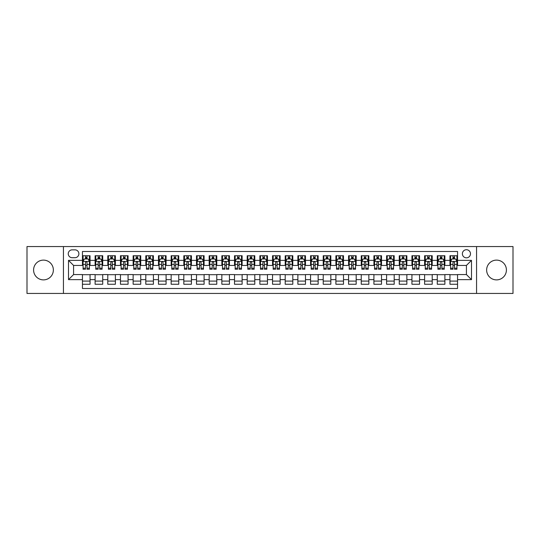 <?xml version="1.0" encoding="UTF-8"?>
<svg xmlns="http://www.w3.org/2000/svg" width="540" height="540" viewBox="0 0 540 540"><rect width="100%" height="100%" fill="white"/><g stroke="black" fill="none" stroke-linecap="round" stroke-linejoin="round"><path stroke-width="0.81" d="M496.523 260.118A9.882 9.882 0 0 0 486.641 270A9.882 9.882 0 0 0 496.523 279.882A9.882 9.882 0 0 0 506.412 270A9.882 9.882 0 0 0 496.523 260.118M43.477 260.118A9.882 9.882 0 0 0 33.588 270A9.882 9.882 0 0 0 43.477 279.882A9.882 9.882 0 0 0 53.359 270A9.882 9.882 0 0 0 43.477 260.118M466.425 249.723A4.057 4.057 0 0 0 462.375 253.78A4.057 4.057 0 0 0 466.425 257.837A4.057 4.057 0 0 0 470.482 253.78A4.057 4.057 0 0 0 466.425 249.723M476.564 293.443L513 293.443L513 246.557L476.564 246.557L476.564 293.443L63.437 293.443L63.437 246.557L27 246.557L27 293.443L63.437 293.443M457.556 255.744L449.955 255.744L449.955 260.368L444.886 260.368L444.886 265.437L449.955 265.437L449.955 260.368M444.886 260.368L444.886 255.744L437.279 255.744L437.279 260.368L432.209 260.368L432.209 265.437L437.279 265.437L437.279 260.368M432.209 260.368L432.209 255.744L424.609 255.744L424.609 260.368L419.539 260.368L419.539 265.437L424.609 265.437L424.609 260.368M419.539 260.368L419.539 255.744L411.932 255.744L411.932 260.368L406.863 260.368L406.863 265.437L411.932 265.437L411.932 260.368M406.863 260.368L406.863 255.744L399.263 255.744L399.263 260.368L394.193 260.368L394.193 265.437L399.263 265.437L399.263 260.368M394.193 260.368L394.193 255.744L386.586 255.744L386.586 260.368L381.524 260.368L381.524 265.437L386.586 265.437L386.586 260.368M381.524 260.368L381.524 255.744L373.916 255.744L373.916 260.368L368.847 260.368L368.847 265.437L373.916 265.437L373.916 260.368M368.847 260.368L368.847 255.744L361.246 255.744L361.246 260.368L356.177 260.368L356.177 265.437L361.246 265.437L361.246 260.368M356.177 260.368L356.177 255.744L348.57 255.744L348.57 260.368L343.501 260.368L343.501 265.437L348.57 265.437L348.57 260.368M343.501 260.368L343.501 255.744L335.9 255.744L335.9 260.368L330.831 260.368L330.831 265.437L335.9 265.437L335.9 260.368M330.831 260.368L330.831 255.744L323.224 255.744L323.224 260.368L318.154 260.368L318.154 265.437L323.224 265.437L323.224 260.368M318.154 260.368L318.154 255.744L310.554 255.744L310.554 260.368L305.485 260.368L305.485 265.437L310.554 265.437L310.554 260.368M305.485 260.368L305.485 255.744L297.878 255.744L297.878 260.368L292.808 260.368L292.808 265.437L297.878 265.437L297.878 260.368M292.808 260.368L292.808 255.744L285.208 255.744L285.208 260.368L280.139 260.368L280.139 265.437L285.208 265.437L285.208 260.368M280.139 260.368L280.139 255.744L272.531 255.744L272.531 260.368L267.469 260.368L267.469 265.437L272.531 265.437L272.531 260.368M267.469 260.368L267.469 255.744L259.862 255.744L259.862 260.368L254.792 260.368L254.792 265.437L259.862 265.437L259.862 260.368M254.792 260.368L254.792 255.744L247.192 255.744L247.192 260.368L242.123 260.368L242.123 265.437L247.192 265.437L247.192 260.368M242.123 260.368L242.123 255.744L234.515 255.744L234.515 260.368L229.446 260.368L229.446 265.437L234.515 265.437L234.515 260.368M229.446 260.368L229.446 255.744L221.846 255.744L221.846 260.368L216.776 260.368L216.776 265.437L221.846 265.437L221.846 260.368M216.776 260.368L216.776 255.744L209.169 255.744L209.169 260.368L204.1 260.368L204.1 265.437L209.169 265.437L209.169 260.368M204.1 260.368L204.1 255.744L196.499 255.744L196.499 260.368L191.43 260.368L191.43 265.437L196.499 265.437L196.499 260.368M191.43 260.368L191.43 255.744L183.823 255.744L183.823 260.368L178.754 260.368L178.754 265.437L183.823 265.437L183.823 260.368M178.754 260.368L178.754 255.744L171.153 255.744L171.153 260.368L166.084 260.368L166.084 265.437L171.153 265.437L171.153 260.368M166.084 260.368L166.084 255.744L158.477 255.744L158.477 260.368L153.414 260.368L153.414 265.437L158.477 265.437L158.477 260.368M153.414 260.368L153.414 255.744L145.807 255.744L145.807 260.368L140.738 260.368L140.738 265.437L145.807 265.437L145.807 260.368M140.738 260.368L140.738 255.744L133.137 255.744L133.137 260.368L128.068 260.368L128.068 265.437L133.137 265.437L133.137 260.368M128.068 260.368L128.068 255.744L120.461 255.744L120.461 260.368L115.391 260.368L115.391 265.437L120.461 265.437L120.461 260.368M115.391 260.368L115.391 255.744L107.791 255.744L107.791 260.368L102.722 260.368L102.722 265.437L107.791 265.437L107.791 260.368M102.722 260.368L102.722 255.744L95.114 255.744L95.114 265.437L90.045 265.437L90.045 255.744L82.445 255.744M82.445 284.256L90.045 284.256L90.045 274.563L95.114 274.563L95.114 284.256L102.722 284.256L102.722 274.563L107.791 274.563L107.791 279.632L102.722 279.632M107.791 279.632L107.791 284.256L115.391 284.256L115.391 274.563L120.461 274.563L120.461 279.632L115.391 279.632M120.461 279.632L120.461 284.256L128.068 284.256L128.068 274.563L133.137 274.563L133.137 279.632L128.068 279.632M133.137 279.632L133.137 284.256L140.738 284.256L140.738 274.563L145.807 274.563L145.807 279.632L140.738 279.632M145.807 279.632L145.807 284.256L153.414 284.256L153.414 274.563L158.477 274.563L158.477 279.632L153.414 279.632M158.477 279.632L158.477 284.256L166.084 284.256L166.084 274.563L171.153 274.563L171.153 279.632L166.084 279.632M171.153 279.632L171.153 284.256L178.754 284.256L178.754 274.563L183.823 274.563L183.823 279.632L178.754 279.632M183.823 279.632L183.823 284.256L191.43 284.256L191.43 274.563L196.499 274.563L196.499 279.632L191.43 279.632M196.499 279.632L196.499 284.256L204.1 284.256L204.1 274.563L209.169 274.563L209.169 279.632L204.1 279.632M209.169 279.632L209.169 284.256L216.776 284.256L216.776 274.563L221.846 274.563L221.846 279.632L216.776 279.632M221.846 279.632L221.846 284.256L229.446 284.256L229.446 274.563L234.515 274.563L234.515 279.632L229.446 279.632M234.515 279.632L234.515 284.256L242.123 284.256L242.123 274.563L247.192 274.563L247.192 279.632L242.123 279.632M247.192 279.632L247.192 284.256L254.792 284.256L254.792 274.563L259.862 274.563L259.862 279.632L254.792 279.632M259.862 279.632L259.862 284.256L267.469 284.256L267.469 274.563L272.531 274.563L272.531 279.632L267.469 279.632M272.531 279.632L272.531 284.256L280.139 284.256L280.139 274.563L285.208 274.563L285.208 279.632L280.139 279.632M285.208 279.632L285.208 284.256L292.808 284.256L292.808 274.563L297.878 274.563L297.878 279.632L292.808 279.632M297.878 279.632L297.878 284.256L305.485 284.256L305.485 274.563L310.554 274.563L310.554 279.632L305.485 279.632M310.554 279.632L310.554 284.256L318.154 284.256L318.154 274.563L323.224 274.563L323.224 279.632L318.154 279.632M323.224 279.632L323.224 284.256L330.831 284.256L330.831 274.563L335.9 274.563L335.9 279.632L330.831 279.632M335.9 279.632L335.9 284.256L343.501 284.256L343.501 274.563L348.57 274.563L348.57 279.632L343.501 279.632M348.57 279.632L348.57 284.256L356.177 284.256L356.177 274.563L361.246 274.563L361.246 279.632L356.177 279.632M361.246 279.632L361.246 284.256L368.847 284.256L368.847 274.563L373.916 274.563L373.916 279.632L368.847 279.632M373.916 279.632L373.916 284.256L381.524 284.256L381.524 274.563L386.586 274.563L386.586 279.632L381.524 279.632M386.586 279.632L386.586 284.256L394.193 284.256L394.193 274.563L399.263 274.563L399.263 279.632L394.193 279.632M399.263 279.632L399.263 284.256L406.863 284.256L406.863 274.563L411.932 274.563L411.932 279.632L406.863 279.632M411.932 279.632L411.932 284.256L419.539 284.256L419.539 274.563L424.609 274.563L424.609 279.632L419.539 279.632M424.609 279.632L424.609 284.256L432.209 284.256L432.209 274.563L437.279 274.563L437.279 279.632L432.209 279.632M437.279 279.632L437.279 284.256L444.886 284.256L444.886 274.563L449.955 274.563L449.955 279.632L444.886 279.632M72.178 257.708L74.966 257.708A3.929 3.929 0 0 0 78.894 253.78A3.929 3.929 0 0 0 74.966 249.851L72.178 249.851A3.929 3.929 0 0 0 68.249 253.78A3.929 3.929 0 0 0 72.178 257.708M476.564 246.557L63.437 246.557M457.556 260.368L457.556 251.498L82.445 251.498L82.445 265.437L73.575 265.437L73.575 274.563L82.445 274.563L82.445 288.502L457.556 288.502L457.556 274.563L466.425 274.563L466.425 265.437L457.556 265.437L457.556 260.368L471.494 260.368L471.494 279.632L457.556 279.632M82.445 279.632L68.506 279.632L68.506 260.368L82.445 260.368M449.955 279.632L449.955 284.256L457.556 284.256M82.445 258.91L83.079 258.91M85.482 258.91L87.008 258.91M89.411 258.91L90.045 258.91M82.445 265.309L83.079 265.309M85.482 265.309L87.008 265.309M89.411 265.309L90.045 265.309M82.445 274.691L90.045 274.691M82.445 281.09L90.045 281.09M95.114 265.309L95.749 265.309M98.159 265.309L99.677 265.309M102.087 265.309L102.722 265.309M95.114 258.91L95.749 258.91M98.159 258.91L99.677 258.91M102.087 258.91L102.722 258.91M95.114 274.691L102.722 274.691M95.114 281.09L102.722 281.09M107.791 274.691L115.391 274.691M107.791 281.09L115.391 281.09M107.791 258.91L108.425 258.91M110.828 258.91L112.354 258.91M114.757 258.91L115.391 258.91M107.791 265.309L108.425 265.309M110.828 265.309L112.354 265.309M114.757 265.309L115.391 265.309M120.461 274.691L128.068 274.691M120.461 281.09L128.068 281.09M120.461 258.91L121.095 258.91M123.505 258.91L125.024 258.91M127.433 258.91L128.068 258.91M120.461 265.309L121.095 265.309M123.505 265.309L125.024 265.309M127.433 265.309L128.068 265.309M133.137 274.691L140.738 274.691M133.137 281.09L140.738 281.09M133.137 258.91L133.765 258.91M136.175 258.91L137.693 258.91M140.103 258.91L140.738 258.91M133.137 265.309L133.765 265.309M136.175 265.309L137.693 265.309M140.103 265.309L140.738 265.309M145.807 274.691L153.414 274.691M145.807 281.09L153.414 281.09M145.807 258.91L146.441 258.91M148.851 258.91L150.37 258.91M152.78 258.91L153.414 258.91M145.807 265.309L146.441 265.309M148.851 265.309L150.37 265.309M152.78 265.309L153.414 265.309M158.477 274.691L166.084 274.691M158.477 281.09L166.084 281.09M158.477 258.91L159.111 258.91M161.521 258.91L163.04 258.91M165.449 258.91L166.084 258.91M158.477 265.309L159.111 265.309M161.521 265.309L163.04 265.309M165.449 265.309L166.084 265.309M171.153 274.691L178.754 274.691M171.153 281.09L178.754 281.09M171.153 258.91L171.788 258.91M174.197 258.91L175.716 258.91M178.126 258.91L178.754 258.91M171.153 265.309L171.788 265.309M174.197 265.309L175.716 265.309M178.126 265.309L178.754 265.309M183.823 274.691L191.43 274.691M183.823 281.09L191.43 281.09M183.823 258.91L184.457 258.91M186.867 258.91L188.386 258.91M190.796 258.91L191.43 258.91M183.823 265.309L184.457 265.309M186.867 265.309L188.386 265.309M190.796 265.309L191.43 265.309M196.499 274.691L204.1 274.691M196.499 281.09L204.1 281.09M196.499 258.91L197.134 258.91M199.537 258.91L201.062 258.91M203.465 258.91L204.1 258.91M196.499 265.309L197.134 265.309M199.537 265.309L201.062 265.309M203.465 265.309L204.1 265.309M209.169 274.691L216.776 274.691M209.169 281.09L216.776 281.09M209.169 258.91L209.804 258.91M212.213 258.91L213.732 258.91M216.142 258.91L216.776 258.91M209.169 265.309L209.804 265.309M212.213 265.309L213.732 265.309M216.142 265.309L216.776 265.309M221.846 274.691L229.446 274.691M221.846 281.09L229.446 281.09M221.846 258.91L222.48 258.91M224.883 258.91L226.409 258.91M228.812 258.91L229.446 258.91M221.846 265.309L222.48 265.309M224.883 265.309L226.409 265.309M228.812 265.309L229.446 265.309M234.515 274.691L242.123 274.691M234.515 281.09L242.123 281.09M234.515 258.91L235.15 258.91M237.56 258.91L239.078 258.91M241.488 258.91L242.123 258.91M234.515 265.309L235.15 265.309M237.56 265.309L239.078 265.309M241.488 265.309L242.123 265.309M247.192 274.691L254.792 274.691M247.192 281.09L254.792 281.09M247.192 258.91L247.82 258.91M250.229 258.91L251.748 258.91M254.158 258.91L254.792 258.91M247.192 265.309L247.82 265.309M250.229 265.309L251.748 265.309M254.158 265.309L254.792 265.309M259.862 274.691L267.469 274.691M259.862 281.09L267.469 281.09M259.862 258.91L260.496 258.91M262.906 258.91L264.425 258.91M266.834 258.91L267.469 258.91M259.862 265.309L260.496 265.309M262.906 265.309L264.425 265.309M266.834 265.309L267.469 265.309M272.531 274.691L280.139 274.691M272.531 281.09L280.139 281.09M272.531 258.91L273.166 258.91M275.576 258.91L277.094 258.91M279.504 258.91L280.139 258.91M272.531 265.309L273.166 265.309M275.576 265.309L277.094 265.309M279.504 265.309L280.139 265.309M285.208 274.691L292.808 274.691M285.208 281.09L292.808 281.09M285.208 258.91L285.842 258.91M288.252 258.91L289.771 258.91M292.181 258.91L292.808 258.91M285.208 265.309L285.842 265.309M288.252 265.309L289.771 265.309M292.181 265.309L292.808 265.309M297.878 274.691L305.485 274.691M297.878 281.09L305.485 281.09M297.878 258.91L298.512 258.91M300.922 258.91L302.441 258.91M304.85 258.91L305.485 258.91M297.878 265.309L298.512 265.309M300.922 265.309L302.441 265.309M304.85 265.309L305.485 265.309M310.554 274.691L318.154 274.691M310.554 281.09L318.154 281.09M310.554 258.91L311.189 258.91M313.591 258.91L315.117 258.91M317.52 258.91L318.154 258.91M310.554 265.309L311.189 265.309M313.591 265.309L315.117 265.309M317.52 265.309L318.154 265.309M323.224 274.691L330.831 274.691M323.224 281.09L330.831 281.09M323.224 258.91L323.858 258.91M326.268 258.91L327.787 258.91M330.197 258.91L330.831 258.91M323.224 265.309L323.858 265.309M326.268 265.309L327.787 265.309M330.197 265.309L330.831 265.309M335.9 274.691L343.501 274.691M335.9 281.09L343.501 281.09M335.9 258.91L336.535 258.91M338.938 258.91L340.463 258.91M342.866 258.91L343.501 258.91M335.9 265.309L336.535 265.309M338.938 265.309L340.463 265.309M342.866 265.309L343.501 265.309M348.57 274.691L356.177 274.691M348.57 281.09L356.177 281.09M348.57 258.91L349.205 258.91M351.614 258.91L353.133 258.91M355.543 258.91L356.177 258.91M348.57 265.309L349.205 265.309M351.614 265.309L353.133 265.309M355.543 265.309L356.177 265.309M361.246 274.691L368.847 274.691M361.246 281.09L368.847 281.09M361.246 258.91L361.874 258.91M364.284 258.91L365.803 258.91M368.213 258.91L368.847 258.91M361.246 265.309L361.874 265.309M364.284 265.309L365.803 265.309M368.213 265.309L368.847 265.309M373.916 274.691L381.524 274.691M373.916 281.09L381.524 281.09M373.916 258.91L374.551 258.91M376.961 258.91L378.479 258.91M380.889 258.91L381.524 258.91M373.916 265.309L374.551 265.309M376.961 265.309L378.479 265.309M380.889 265.309L381.524 265.309M386.586 274.691L394.193 274.691M386.586 281.09L394.193 281.09M386.586 258.91L387.221 258.91M389.63 258.91L391.149 258.91M393.559 258.91L394.193 258.91M386.586 265.309L387.221 265.309M389.63 265.309L391.149 265.309M393.559 265.309L394.193 265.309M399.263 274.691L406.863 274.691M399.263 281.09L406.863 281.09M399.263 258.91L399.897 258.91M402.307 258.91L403.826 258.91M406.235 258.91L406.863 258.91M399.263 265.309L399.897 265.309M402.307 265.309L403.826 265.309M406.235 265.309L406.863 265.309M411.932 274.691L419.539 274.691M411.932 281.09L419.539 281.09M411.932 258.91L412.567 258.91M414.976 258.91L416.495 258.91M418.905 258.91L419.539 258.91M411.932 265.309L412.567 265.309M414.976 265.309L416.495 265.309M418.905 265.309L419.539 265.309M424.609 274.691L432.209 274.691M424.609 281.09L432.209 281.09M424.609 258.91L425.243 258.91M427.646 258.91L429.172 258.91M431.575 258.91L432.209 258.91M424.609 265.309L425.243 265.309M427.646 265.309L429.172 265.309M431.575 265.309L432.209 265.309M437.279 274.691L444.886 274.691M437.279 281.09L444.886 281.09M437.279 258.91L437.913 258.91M440.323 258.91L441.842 258.91M444.251 258.91L444.886 258.91M437.279 265.309L437.913 265.309M440.323 265.309L441.842 265.309M444.251 265.309L444.886 265.309M449.955 274.691L457.556 274.691M449.955 281.09L457.556 281.09M449.955 258.91L450.589 258.91M452.993 258.91L454.518 258.91M456.921 258.91L457.556 258.91M449.955 265.309L450.589 265.309M452.993 265.309L454.518 265.309M456.921 265.309L457.556 265.309M73.575 265.437L68.506 260.368M73.575 274.563L68.506 279.632M471.494 260.368L466.425 265.437M471.494 279.632L466.425 274.563M87.008 257.391L85.482 257.391M89.411 268.204L87.008 268.204L87.008 269.237L89.411 269.237L89.411 261.509L88.148 258.977L84.341 258.977L83.079 261.509L83.079 269.237L85.482 269.237L85.482 268.204L83.079 268.204M83.079 261.509L83.079 255.744M89.411 261.509L89.411 255.744M85.482 258.977L85.482 255.744M87.008 255.744L87.008 258.977M87.008 268.204L87.008 262.46C86.501 261.482 85.995 261.482 85.482 262.46L85.482 268.204M99.677 257.391L98.159 257.391M102.087 268.204L99.677 268.204L99.677 269.237L102.087 269.237L102.087 261.509L100.818 258.977L97.018 258.977L95.749 261.509L95.749 269.237L98.159 269.237L98.159 268.204L95.749 268.204M95.749 261.509L95.749 255.744M102.087 261.509L102.087 255.744M98.159 258.977L98.159 255.744M99.677 255.744L99.677 258.977M99.677 268.204L99.677 262.46C99.171 261.482 98.665 261.482 98.159 262.46L98.159 268.204M112.354 257.391L110.828 257.391M114.757 268.204L112.354 268.204L112.354 269.237L114.757 269.237L114.757 261.509L113.495 258.977L109.688 258.977L108.425 261.509L108.425 269.237L110.828 269.237L110.828 268.204L108.425 268.204M108.425 261.509L108.425 255.744M114.757 261.509L114.757 255.744M110.828 258.977L110.828 255.744M112.354 255.744L112.354 258.977M112.354 268.204L112.354 262.46C111.847 261.482 111.335 261.482 110.828 262.46L110.828 268.204M125.024 257.391L123.505 257.391M127.433 268.204L125.024 268.204L125.024 269.237L127.433 269.237L127.433 261.509L126.164 258.977L122.364 258.977L121.095 261.509L121.095 269.237L123.505 269.237L123.505 268.204L121.095 268.204M121.095 261.509L121.095 255.744M127.433 261.509L127.433 255.744M123.505 258.977L123.505 255.744M125.024 255.744L125.024 258.977M125.024 268.204L125.024 262.46C124.517 261.482 124.011 261.482 123.505 262.46L123.505 268.204M137.693 257.391L136.175 257.391M140.103 268.204L137.693 268.204L137.693 269.237L140.103 269.237L140.103 261.509L138.834 258.977L135.034 258.977L133.765 261.509L133.765 269.237L136.175 269.237L136.175 268.204L133.765 268.204M133.765 261.509L133.765 255.744M140.103 261.509L140.103 255.744M136.175 258.977L136.175 255.744M137.693 255.744L137.693 258.977M137.693 268.204L137.693 262.46C137.187 261.482 136.681 261.482 136.175 262.46L136.175 268.204M150.37 257.391L148.851 257.391M152.78 268.204L150.37 268.204L150.37 269.237L152.78 269.237L152.78 261.509L151.511 258.977L147.71 258.977L146.441 261.509L146.441 269.237L148.851 269.237L148.851 268.204L146.441 268.204M146.441 261.509L146.441 255.744M152.78 261.509L152.78 255.744M148.851 258.977L148.851 255.744M150.37 255.744L150.37 258.977M150.37 268.204L150.37 262.46C149.864 261.482 149.357 261.482 148.851 262.46L148.851 268.204M163.04 257.391L161.521 257.391M165.449 268.204L163.04 268.204L163.04 269.237L165.449 269.237L165.449 261.509L164.18 258.977L160.38 258.977L159.111 261.509L159.111 269.237L161.521 269.237L161.521 268.204L159.111 268.204M159.111 261.509L159.111 255.744M165.449 261.509L165.449 255.744M161.521 258.977L161.521 255.744M163.04 255.744L163.04 258.977M163.04 268.204L163.04 262.46C162.533 261.482 162.027 261.482 161.521 262.46L161.521 268.204M175.716 257.391L174.197 257.391M178.126 268.204L175.716 268.204L175.716 269.237L178.126 269.237L178.126 261.509L176.857 258.977L173.056 258.977L171.788 261.509L171.788 269.237L174.197 269.237L174.197 268.204L171.788 268.204M171.788 261.509L171.788 255.744M178.126 261.509L178.126 255.744M174.197 258.977L174.197 255.744M175.716 255.744L175.716 258.977M175.716 268.204L175.716 262.46C175.21 261.482 174.704 261.482 174.197 262.46L174.197 268.204M188.386 257.391L186.867 257.391M190.796 268.204L188.386 268.204L188.386 269.237L190.796 269.237L190.796 261.509L189.526 258.977L185.726 258.977L184.457 261.509L184.457 269.237L186.867 269.237L186.867 268.204L184.457 268.204M184.457 261.509L184.457 255.744M190.796 261.509L190.796 255.744M186.867 258.977L186.867 255.744M188.386 255.744L188.386 258.977M188.386 268.204L188.386 262.46C187.88 261.482 187.373 261.482 186.867 262.46L186.867 268.204M201.062 257.391L199.537 257.391M203.465 268.204L201.062 268.204L201.062 269.237L203.465 269.237L203.465 261.509L202.203 258.977L198.396 258.977L197.134 261.509L197.134 269.237L199.537 269.237L199.537 268.204L197.134 268.204M197.134 261.509L197.134 255.744M203.465 261.509L203.465 255.744M199.537 258.977L199.537 255.744M201.062 255.744L201.062 258.977M201.062 268.204L201.062 262.46C200.556 261.482 200.05 261.482 199.537 262.46L199.537 268.204M213.732 257.391L212.213 257.391M216.142 268.204L213.732 268.204L213.732 269.237L216.142 269.237L216.142 261.509L214.873 258.977L211.073 258.977L209.804 261.509L209.804 269.237L212.213 269.237L212.213 268.204L209.804 268.204M209.804 261.509L209.804 255.744M216.142 261.509L216.142 255.744M212.213 258.977L212.213 255.744M213.732 255.744L213.732 258.977M213.732 268.204L213.732 262.46C213.226 261.482 212.72 261.482 212.213 262.46L212.213 268.204M226.409 257.391L224.883 257.391M228.812 268.204L226.409 268.204L226.409 269.237L228.812 269.237L228.812 261.509L227.549 258.977L223.742 258.977L222.48 261.509L222.48 269.237L224.883 269.237L224.883 268.204L222.48 268.204M222.48 261.509L222.48 255.744M228.812 261.509L228.812 255.744M224.883 258.977L224.883 255.744M226.409 255.744L226.409 258.977M226.409 268.204L226.409 262.46C225.902 261.482 225.389 261.482 224.883 262.46L224.883 268.204M239.078 257.391L237.56 257.391M241.488 268.204L239.078 268.204L239.078 269.237L241.488 269.237L241.488 261.509L240.219 258.977L236.419 258.977L235.15 261.509L235.15 269.237L237.56 269.237L237.56 268.204L235.15 268.204M235.15 261.509L235.15 255.744M241.488 261.509L241.488 255.744M237.56 258.977L237.56 255.744M239.078 255.744L239.078 258.977M239.078 268.204L239.078 262.46C238.572 261.482 238.066 261.482 237.56 262.46L237.56 268.204M251.748 257.391L250.229 257.391M254.158 268.204L251.748 268.204L251.748 269.237L254.158 269.237L254.158 261.509L252.889 258.977L249.089 258.977L247.82 261.509L247.82 269.237L250.229 269.237L250.229 268.204L247.82 268.204M247.82 261.509L247.82 255.744M254.158 261.509L254.158 255.744M250.229 258.977L250.229 255.744M251.748 255.744L251.748 258.977M251.748 268.204L251.748 262.46C251.242 261.482 250.736 261.482 250.229 262.46L250.229 268.204M264.425 257.391L262.906 257.391M266.834 268.204L264.425 268.204L264.425 269.237L266.834 269.237L266.834 261.509L265.565 258.977L261.765 258.977L260.496 261.509L260.496 269.237L262.906 269.237L262.906 268.204L260.496 268.204M260.496 261.509L260.496 255.744M266.834 261.509L266.834 255.744M262.906 258.977L262.906 255.744M264.425 255.744L264.425 258.977M264.425 268.204L264.425 262.46C263.918 261.482 263.412 261.482 262.906 262.46L262.906 268.204M277.094 257.391L275.576 257.391M279.504 268.204L277.094 268.204L277.094 269.237L279.504 269.237L279.504 261.509L278.235 258.977L274.435 258.977L273.166 261.509L273.166 269.237L275.576 269.237L275.576 268.204L273.166 268.204M273.166 261.509L273.166 255.744M279.504 261.509L279.504 255.744M275.576 258.977L275.576 255.744M277.094 255.744L277.094 258.977M277.094 268.204L277.094 262.46C276.588 261.482 276.082 261.482 275.576 262.46L275.576 268.204M289.771 257.391L288.252 257.391M292.181 268.204L289.771 268.204L289.771 269.237L292.181 269.237L292.181 261.509L290.912 258.977L287.111 258.977L285.842 261.509L285.842 269.237L288.252 269.237L288.252 268.204L285.842 268.204M285.842 261.509L285.842 255.744M292.181 261.509L292.181 255.744M288.252 258.977L288.252 255.744M289.771 255.744L289.771 258.977M289.771 268.204L289.771 262.46C289.265 261.482 288.758 261.482 288.252 262.46L288.252 268.204M302.441 257.391L300.922 257.391M304.85 268.204L302.441 268.204L302.441 269.237L304.85 269.237L304.85 261.509L303.581 258.977L299.781 258.977L298.512 261.509L298.512 269.237L300.922 269.237L300.922 268.204L298.512 268.204M298.512 261.509L298.512 255.744M304.85 261.509L304.85 255.744M300.922 258.977L300.922 255.744M302.441 255.744L302.441 258.977M302.441 268.204L302.441 262.46C301.934 261.482 301.428 261.482 300.922 262.46L300.922 268.204M315.117 257.391L313.591 257.391M317.52 268.204L315.117 268.204L315.117 269.237L317.52 269.237L317.52 261.509L316.258 258.977L312.451 258.977L311.189 261.509L311.189 269.237L313.591 269.237L313.591 268.204L311.189 268.204M311.189 261.509L311.189 255.744M317.52 261.509L317.52 255.744M313.591 258.977L313.591 255.744M315.117 255.744L315.117 258.977M315.117 268.204L315.117 262.46C314.611 261.482 314.105 261.482 313.591 262.46L313.591 268.204M327.787 257.391L326.268 257.391M330.197 268.204L327.787 268.204L327.787 269.237L330.197 269.237L330.197 261.509L328.928 258.977L325.127 258.977L323.858 261.509L323.858 269.237L326.268 269.237L326.268 268.204L323.858 268.204M323.858 261.509L323.858 255.744M330.197 261.509L330.197 255.744M326.268 258.977L326.268 255.744M327.787 255.744L327.787 258.977M327.787 268.204L327.787 262.46C327.281 261.482 326.774 261.482 326.268 262.46L326.268 268.204M340.463 257.391L338.938 257.391M342.866 268.204L340.463 268.204L340.463 269.237L342.866 269.237L342.866 261.509L341.604 258.977L337.797 258.977L336.535 261.509L336.535 269.237L338.938 269.237L338.938 268.204L336.535 268.204M336.535 261.509L336.535 255.744M342.866 261.509L342.866 255.744M338.938 258.977L338.938 255.744M340.463 255.744L340.463 258.977M340.463 268.204L340.463 262.46C339.957 261.482 339.444 261.482 338.938 262.46L338.938 268.204M353.133 257.391L351.614 257.391M355.543 268.204L353.133 268.204L353.133 269.237L355.543 269.237L355.543 261.509L354.274 258.977L350.474 258.977L349.205 261.509L349.205 269.237L351.614 269.237L351.614 268.204L349.205 268.204M349.205 261.509L349.205 255.744M355.543 261.509L355.543 255.744M351.614 258.977L351.614 255.744M353.133 255.744L353.133 258.977M353.133 268.204L353.133 262.46C352.627 261.482 352.12 261.482 351.614 262.46L351.614 268.204M365.803 257.391L364.284 257.391M368.213 268.204L365.803 268.204L365.803 269.237L368.213 269.237L368.213 261.509L366.944 258.977L363.143 258.977L361.874 261.509L361.874 269.237L364.284 269.237L364.284 268.204L361.874 268.204M361.874 261.509L361.874 255.744M368.213 261.509L368.213 255.744M364.284 258.977L364.284 255.744M365.803 255.744L365.803 258.977M365.803 268.204L365.803 262.46C365.296 261.482 364.79 261.482 364.284 262.46L364.284 268.204M378.479 257.391L376.961 257.391M380.889 268.204L378.479 268.204L378.479 269.237L380.889 269.237L380.889 261.509L379.62 258.977L375.82 258.977L374.551 261.509L374.551 269.237L376.961 269.237L376.961 268.204L374.551 268.204M374.551 261.509L374.551 255.744M380.889 261.509L380.889 255.744M376.961 258.977L376.961 255.744M378.479 255.744L378.479 258.977M378.479 268.204L378.479 262.46C377.973 261.482 377.467 261.482 376.961 262.46L376.961 268.204M391.149 257.391L389.63 257.391M393.559 268.204L391.149 268.204L391.149 269.237L393.559 269.237L393.559 261.509L392.29 258.977L388.49 258.977L387.221 261.509L387.221 269.237L389.63 269.237L389.63 268.204L387.221 268.204M387.221 261.509L387.221 255.744M393.559 261.509L393.559 255.744M389.63 258.977L389.63 255.744M391.149 255.744L391.149 258.977M391.149 268.204L391.149 262.46C390.643 261.482 390.137 261.482 389.63 262.46L389.63 268.204M403.826 257.391L402.307 257.391M406.235 268.204L403.826 268.204L403.826 269.237L406.235 269.237L406.235 261.509L404.966 258.977L401.166 258.977L399.897 261.509L399.897 269.237L402.307 269.237L402.307 268.204L399.897 268.204M399.897 261.509L399.897 255.744M406.235 261.509L406.235 255.744M402.307 258.977L402.307 255.744M403.826 255.744L403.826 258.977M403.826 268.204L403.826 262.46C403.319 261.482 402.813 261.482 402.307 262.46L402.307 268.204M416.495 257.391L414.976 257.391M418.905 268.204L416.495 268.204L416.495 269.237L418.905 269.237L418.905 261.509L417.636 258.977L413.836 258.977L412.567 261.509L412.567 269.237L414.976 269.237L414.976 268.204L412.567 268.204M412.567 261.509L412.567 255.744M418.905 261.509L418.905 255.744M414.976 258.977L414.976 255.744M416.495 255.744L416.495 258.977M416.495 268.204L416.495 262.46C415.989 261.482 415.483 261.482 414.976 262.46L414.976 268.204M429.172 257.391L427.646 257.391M431.575 268.204L429.172 268.204L429.172 269.237L431.575 269.237L431.575 261.509L430.312 258.977L426.506 258.977L425.243 261.509L425.243 269.237L427.646 269.237L427.646 268.204L425.243 268.204M425.243 261.509L425.243 255.744M431.575 261.509L431.575 255.744M427.646 258.977L427.646 255.744M429.172 255.744L429.172 258.977M429.172 268.204L429.172 262.46C428.666 261.482 428.159 261.482 427.646 262.46L427.646 268.204M441.842 257.391L440.323 257.391M444.251 268.204L441.842 268.204L441.842 269.237L444.251 269.237L444.251 261.509L442.982 258.977L439.182 258.977L437.913 261.509L437.913 269.237L440.323 269.237L440.323 268.204L437.913 268.204M437.913 261.509L437.913 255.744M444.251 261.509L444.251 255.744M440.323 258.977L440.323 255.744M441.842 255.744L441.842 258.977M441.842 268.204L441.842 262.46C441.335 261.482 440.829 261.482 440.323 262.46L440.323 268.204M454.518 257.391L452.993 257.391M456.921 268.204L454.518 268.204L454.518 269.237L456.921 269.237L456.921 261.509L455.659 258.977L451.852 258.977L450.589 261.509L450.589 269.237L452.993 269.237L452.993 268.204L450.589 268.204M450.589 261.509L450.589 255.744M456.921 261.509L456.921 255.744M452.993 258.977L452.993 255.744M454.518 255.744L454.518 258.977M454.518 268.204L454.518 262.46C454.012 261.482 453.499 261.482 452.993 262.46L452.993 268.204M95.114 279.632L90.045 279.632M95.114 260.368L90.045 260.368M89.383 261.448L83.106 261.448M83.079 259.673L83.997 259.673M88.493 259.673L89.411 259.673M85.482 264.445L83.079 264.445M89.411 264.445L87.008 264.445M87.008 258.194L85.482 258.194M102.053 261.448L95.783 261.448M95.749 259.673L96.667 259.673M101.169 259.673L102.087 259.673M98.159 264.445L95.749 264.445M102.087 264.445L99.677 264.445M99.677 258.194L98.159 258.194M114.73 261.448L108.452 261.448M108.425 259.673L109.343 259.673M113.839 259.673L114.757 259.673M110.828 264.445L108.425 264.445M114.757 264.445L112.354 264.445M112.354 258.194L110.828 258.194M127.4 261.448L121.129 261.448M121.095 259.673L122.013 259.673M126.515 259.673L127.433 259.673M123.505 264.445L121.095 264.445M127.433 264.445L125.024 264.445M125.024 258.194L123.505 258.194M140.069 261.448L133.799 261.448M133.765 259.673L134.69 259.673M139.185 259.673L140.103 259.673M136.175 264.445L133.765 264.445M140.103 264.445L137.693 264.445M137.693 258.194L136.175 258.194M152.746 261.448L146.475 261.448M146.441 259.673L147.359 259.673M151.862 259.673L152.78 259.673M148.851 264.445L146.441 264.445M152.78 264.445L150.37 264.445M150.37 258.194L148.851 258.194M165.416 261.448L159.145 261.448M159.111 259.673L160.029 259.673M164.531 259.673L165.449 259.673M161.521 264.445L159.111 264.445M165.449 264.445L163.04 264.445M163.04 258.194L161.521 258.194M178.092 261.448L171.815 261.448M171.788 259.673L172.706 259.673M177.201 259.673L178.126 259.673M174.197 264.445L171.788 264.445M178.126 264.445L175.716 264.445M175.716 258.194L174.197 258.194M190.762 261.448L184.491 261.448M184.457 259.673L185.375 259.673M189.878 259.673L190.796 259.673M186.867 264.445L184.457 264.445M190.796 264.445L188.386 264.445M188.386 258.194L186.867 258.194M203.438 261.448L197.161 261.448M197.134 259.673L198.052 259.673M202.547 259.673L203.465 259.673M199.537 264.445L197.134 264.445M203.465 264.445L201.062 264.445M201.062 258.194L199.537 258.194M216.108 261.448L209.837 261.448M209.804 259.673L210.722 259.673M215.224 259.673L216.142 259.673M212.213 264.445L209.804 264.445M216.142 264.445L213.732 264.445M213.732 258.194L212.213 258.194M228.785 261.448L222.507 261.448M222.48 259.673L223.398 259.673M227.894 259.673L228.812 259.673M224.883 264.445L222.48 264.445M228.812 264.445L226.409 264.445M226.409 258.194L224.883 258.194M241.454 261.448L235.184 261.448M235.15 259.673L236.068 259.673M240.57 259.673L241.488 259.673M237.56 264.445L235.15 264.445M241.488 264.445L239.078 264.445M239.078 258.194L237.56 258.194M254.131 261.448L247.853 261.448M247.82 259.673L248.744 259.673M253.24 259.673L254.158 259.673M250.229 264.445L247.82 264.445M254.158 264.445L251.748 264.445M251.748 258.194L250.229 258.194M266.8 261.448L260.53 261.448M260.496 259.673L261.414 259.673M265.916 259.673L266.834 259.673M262.906 264.445L260.496 264.445M266.834 264.445L264.425 264.445M264.425 258.194L262.906 258.194M279.47 261.448L273.2 261.448M273.166 259.673L274.084 259.673M278.586 259.673L279.504 259.673M275.576 264.445L273.166 264.445M279.504 264.445L277.094 264.445M277.094 258.194L275.576 258.194M292.147 261.448L285.869 261.448M285.842 259.673L286.76 259.673M291.256 259.673L292.181 259.673M288.252 264.445L285.842 264.445M292.181 264.445L289.771 264.445M289.771 258.194L288.252 258.194M304.817 261.448L298.546 261.448M298.512 259.673L299.43 259.673M303.932 259.673L304.85 259.673M300.922 264.445L298.512 264.445M304.85 264.445L302.441 264.445M302.441 258.194L300.922 258.194M317.493 261.448L311.216 261.448M311.189 259.673L312.107 259.673M316.602 259.673L317.52 259.673M313.591 264.445L311.189 264.445M317.52 264.445L315.117 264.445M315.117 258.194L313.591 258.194M330.163 261.448L323.892 261.448M323.858 259.673L324.776 259.673M329.279 259.673L330.197 259.673M326.268 264.445L323.858 264.445M330.197 264.445L327.787 264.445M327.787 258.194L326.268 258.194M342.839 261.448L336.562 261.448M336.535 259.673L337.453 259.673M341.948 259.673L342.866 259.673M338.938 264.445L336.535 264.445M342.866 264.445L340.463 264.445M340.463 258.194L338.938 258.194M355.509 261.448L349.238 261.448M349.205 259.673L350.123 259.673M354.625 259.673L355.543 259.673M351.614 264.445L349.205 264.445M355.543 264.445L353.133 264.445M353.133 258.194L351.614 258.194M368.186 261.448L361.908 261.448M361.874 259.673L362.799 259.673M367.295 259.673L368.213 259.673M364.284 264.445L361.874 264.445M368.213 264.445L365.803 264.445M365.803 258.194L364.284 258.194M380.855 261.448L374.585 261.448M374.551 259.673L375.469 259.673M379.971 259.673L380.889 259.673M376.961 264.445L374.551 264.445M380.889 264.445L378.479 264.445M378.479 258.194L376.961 258.194M393.525 261.448L387.254 261.448M387.221 259.673L388.139 259.673M392.641 259.673L393.559 259.673M389.63 264.445L387.221 264.445M393.559 264.445L391.149 264.445M391.149 258.194L389.63 258.194M406.202 261.448L399.931 261.448M399.897 259.673L400.815 259.673M405.311 259.673L406.235 259.673M402.307 264.445L399.897 264.445M406.235 264.445L403.826 264.445M403.826 258.194L402.307 258.194M418.871 261.448L412.601 261.448M412.567 259.673L413.485 259.673M417.987 259.673L418.905 259.673M414.976 264.445L412.567 264.445M418.905 264.445L416.495 264.445M416.495 258.194L414.976 258.194M431.548 261.448L425.27 261.448M425.243 259.673L426.161 259.673M430.657 259.673L431.575 259.673M427.646 264.445L425.243 264.445M431.575 264.445L429.172 264.445M429.172 258.194L427.646 258.194M444.218 261.448L437.947 261.448M437.913 259.673L438.831 259.673M443.333 259.673L444.251 259.673M440.323 264.445L437.913 264.445M444.251 264.445L441.842 264.445M441.842 258.194L440.323 258.194M456.894 261.448L450.617 261.448M450.589 259.673L451.507 259.673M456.003 259.673L456.921 259.673M452.993 264.445L450.589 264.445M456.921 264.445L454.518 264.445M454.518 258.194L452.993 258.194"/></g></svg>
